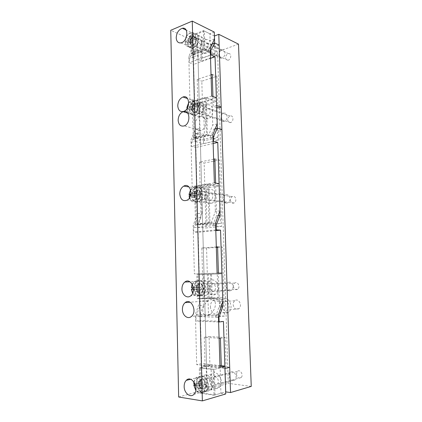 <?xml version="1.0" encoding="UTF-8"?>
<svg xmlns="http://www.w3.org/2000/svg" width="422" height="422" viewBox="0 0 422 422"><rect width="100%" height="100%" fill="white"/><g stroke="black" fill="none" stroke-linecap="round" stroke-linejoin="round"><path stroke-width="0.32" stroke-dasharray="2.11 1.58" d="M214.044 395.261L199.949 393.109L211.738 389.822L211.037 365.32L199.29 367.968L213.295 369.566L214.044 395.261L225.675 391.869M238.499 44.125L217.583 51.758L197.591 42.596L207.202 389.163L211.738 389.822M207.202 389.163L228.302 383.371L217.583 51.758M251.248 386.399L228.302 383.371M214.392 35.991L203.404 30.611L190.602 35.801L201.721 40.981L197.591 42.596M191.899 44.832C192.21 48.419 193.793 50.081 196.641 49.817C203.351 48.852 204.739 34.182 197.981 35.675C194.268 36.925 192.242 39.974 191.899 44.832M203.404 30.611L203.926 48.514L191.06 53.372L190.602 35.801M203.926 48.514L214.993 53.52L202.217 58.167L191.06 53.372M192.316 101.407L203.562 105.131L216.512 101.37L205.356 97.471L192.316 101.407L193.271 137.788L206.437 134.571L217.662 137.604L204.586 140.69L193.271 137.788M193.64 110.838C194.12 115.159 196.093 116.957 199.559 116.24C206.479 114.162 205.614 99.708 198.757 102.293C195.539 103.733 193.835 106.581 193.64 110.838M205.356 97.471L206.437 134.571M194.537 186.292L205.947 188.07L219.192 185.917L207.882 184.05L194.537 186.292L195.528 224.114L209.006 222.642L220.389 223.581L207.007 225L195.528 224.114M195.898 196.246C196.657 201.595 199.115 203.568 203.277 202.17C210.087 198.767 206.416 184.709 199.796 188.576C197.269 190.127 195.966 192.68 195.898 196.246M207.882 184.05L209.006 222.642M196.847 274.558L221.983 273.815L196.847 274.558L197.48 298.692L211.227 298.787L222.742 297.848L209.096 297.774L197.48 298.692M198.324 288.089C198.298 293.649 203.473 297.652 207.017 294.672C213.39 290.141 207.228 276.378 201.167 281.342C199.274 282.861 198.324 285.114 198.324 288.089M210.509 274.142L211.227 298.787M211.037 365.32L224.931 366.823L213.295 369.566M200.809 382.232C200.756 388.578 207.07 393.531 210.541 389.696C216.344 384.326 208.283 370.511 202.876 376.297C201.473 377.716 200.782 379.694 200.809 382.232M199.949 393.109L199.29 367.968M233.171 304.668C233.957 308.714 235.851 310.064 238.857 308.73C242.835 305.866 238.594 297.531 234.822 300.691C233.709 301.609 233.155 302.933 233.171 304.668M236.378 374.172C237.127 377.679 238.71 378.814 241.136 377.584C243.969 375.084 240.007 368.659 237.359 371.407L236.378 374.172M233.377 286.216C233.941 289.218 235.36 290.236 237.628 289.276C240.751 287.182 237.707 280.73 234.732 283.078C233.82 283.79 233.366 284.839 233.377 286.216M230.438 200.186C230.823 202.676 232.031 203.604 234.052 202.977C237.396 201.431 235.566 194.816 232.311 196.62C231.087 197.338 230.459 198.525 230.438 200.186M227.701 119.98C227.943 121.995 228.914 122.855 230.597 122.554C234.004 121.647 233.551 114.842 230.169 116.018C228.603 116.672 227.78 117.991 227.701 119.98M225.58 57.861C225.744 59.539 226.519 60.335 227.906 60.251C231.214 59.882 231.863 52.987 228.524 53.636C226.714 54.185 225.733 55.593 225.58 57.861M210.467 306.683C210.451 312.275 215.848 316.347 219.356 313.245C225.554 308.624 218.965 295.242 213.094 300.279C211.332 301.746 210.457 303.882 210.467 306.683M224.931 366.823L224.984 368.464M214.661 43.007L214.993 53.52M202.217 58.167L201.721 40.981M204.586 140.69L203.562 105.131M216.512 101.37L216.713 107.605M217.362 128.167L217.662 137.604M207.007 225L205.947 188.07M219.192 185.917L220.389 223.581M209.096 297.774L208.421 274.226M221.983 273.815L222.742 297.848M202.924 47.602C203.082 49.358 203.868 50.176 205.271 50.065C208.632 49.627 209.317 42.385 205.931 43.118C204.09 43.724 203.087 45.223 202.924 47.602M200.297 48.599C200.614 52.128 202.191 53.768 205.029 53.525C211.707 52.618 213.068 38.207 206.342 39.631C202.644 40.834 200.629 43.825 200.297 48.599M204.812 112.748C205.055 114.863 206.031 115.749 207.74 115.417C211.206 114.425 210.768 107.283 207.334 108.559C205.741 109.266 204.902 110.659 204.812 112.748M202.133 113.492C202.618 117.743 204.58 119.521 208.03 118.825C214.919 116.81 214.033 102.609 207.213 105.115C204.011 106.518 202.317 109.309 202.133 113.492M207.249 197.005C207.635 199.622 208.853 200.598 210.91 199.928C214.318 198.282 212.482 191.33 209.17 193.25C207.919 194.009 207.281 195.265 207.249 197.005M204.512 197.412C205.277 202.665 207.73 204.612 211.865 203.24C218.638 199.912 214.962 186.102 208.384 189.889C205.867 191.403 204.575 193.914 204.512 197.412M209.871 287.561C210.436 290.726 211.87 291.802 214.186 290.795C217.372 288.595 214.302 281.791 211.269 284.259C210.335 285.008 209.871 286.111 209.871 287.561M207.065 287.593C207.054 293.047 212.208 296.972 215.726 294.044C222.056 289.592 215.906 276.093 209.887 280.968C208.004 282.46 207.065 284.671 207.065 287.593M212.556 380.333C213.305 384.041 214.914 385.254 217.393 383.983C220.289 381.367 216.28 374.551 213.569 377.426L212.556 380.333M209.687 379.958C209.644 386.183 215.927 391.02 219.377 387.243C225.132 381.957 217.098 368.438 211.733 374.129C210.341 375.527 209.655 377.468 209.687 379.958M221.687 305.808C222.468 309.959 224.383 311.352 227.416 309.985C231.435 307.052 227.173 298.491 223.359 301.73C222.236 302.669 221.677 304.03 221.687 305.808M219.73 305.771C219.725 311.246 225.09 315.229 228.571 312.185C234.716 307.649 228.154 294.551 222.331 299.488C220.585 300.933 219.714 303.028 219.73 305.771M186.693 36.055C190.016 32.394 192.379 32.652 193.777 36.825L190.027 38.333L189.969 36.255L188.898 36.688L188.95 38.766L185.258 40.248L185.39 39.251M193.814 38.217L195.887 38.233C195.418 42.316 193.677 45.112 190.665 46.615L189.911 46.837C187.284 47.143 185.712 45.692 185.205 42.49L186.176 42.923L190.934 41.034L188.987 40.148L189.04 42.226L190.116 41.799L190.064 39.721L193.814 38.217C193.566 44.706 185.796 47.707 185.29 41.625L185.205 42.49M185.29 41.625L188.987 40.148M193.777 36.825L195.845 36.841L196.816 37.294L191.973 39.23L190.027 38.333M185.258 40.248L185.379 39.536C186.403 35.654 188.365 33.306 191.272 32.499C193.809 32.257 195.333 33.707 195.845 36.841M193.086 47.691L192.337 47.913C185.374 49.622 186.814 34.514 193.687 33.644C200.002 32.172 199.437 45.623 193.086 47.691M185.168 41.119L186.144 41.556L186.176 42.923M195.887 38.233L196.852 38.687L196.816 37.294M193.012 44.927L192.537 45.07C188.381 46.077 189.241 37.046 193.35 36.508C197.143 35.606 196.826 43.666 193.012 44.927M222.019 57.962L221.555 58.083C217.467 58.948 218.269 50.455 222.31 50.033C226.039 49.263 225.77 56.849 222.019 57.962M190.934 41.034L190.992 43.107L192.063 42.685L192.01 40.607L196.852 38.687M192.01 40.607L190.064 39.721M191.973 39.23L191.915 37.157L190.844 37.59L190.897 39.657L186.144 41.556M190.897 39.657L188.95 38.766M191.915 37.157L189.969 36.255M190.844 37.59L188.898 36.688M190.992 43.107L189.04 42.226M192.063 42.685L190.116 41.799M188.745 102.741C192.057 99.877 194.347 100.568 195.608 104.798L191.783 105.927L191.725 103.78L190.633 104.107L190.691 106.249L187.827 107.093M195.644 106.239L197.744 106.233C197.322 110.179 195.655 112.822 192.748 114.162L192.427 114.262C189.362 114.779 187.51 113.159 186.867 109.403L187.853 109.709L192.696 108.301L190.728 107.679L190.781 109.82L191.878 109.504L191.82 107.357L195.644 106.239C195.397 112.885 187.479 115.095 186.962 108.781L186.867 109.403M186.962 108.781L190.728 107.679M195.608 104.798L198.688 105.115L193.751 106.56L191.783 105.927M188.745 102.525L191.963 100.025C195.085 99.355 197 100.942 197.707 104.793M194.885 115.011C187.969 117.258 187.516 102.736 194.41 100.842C201.289 98.22 202.143 112.801 195.201 114.911L194.885 115.011M187.294 108.137L187.816 108.301L187.853 109.709M197.744 106.233L198.725 106.55L198.688 105.115M194.806 112.162C190.67 113.539 190.364 104.83 194.495 103.67C198.646 102.077 199.152 110.865 194.969 112.11L194.806 112.162M224.129 121.272C220.068 122.507 219.72 114.309 223.781 113.281C227.854 111.841 228.397 120.106 224.293 121.225L224.129 121.272M192.696 108.301L192.754 110.437L193.846 110.126L193.793 107.985L198.725 106.55M193.793 107.985L191.82 107.357M193.751 106.56L193.698 104.424L192.606 104.746L192.659 106.882L187.816 108.301M192.659 106.882L190.691 106.249M193.698 104.424L191.725 103.78M192.606 104.746L190.633 104.107M192.754 110.437L190.781 109.82M193.846 110.126L191.878 109.504M190.697 190.021C194.141 187.173 196.562 188.117 197.971 192.859L194.062 193.476L194.004 191.245L192.886 191.424L192.938 193.651L190.918 193.967M190.58 195.507L192.981 195.138L193.039 197.369L194.157 197.201L194.099 194.964L200.16 194.32C199.886 197.559 198.62 199.886 196.372 201.305L194.716 201.88C192.685 202.085 191.087 201.157 189.916 199.105L189.436 197.987M198.013 194.357C197.828 199.822 191.894 202.423 189.831 198.05L189.642 197.66M197.971 192.859L201.109 192.965L196.061 193.756L194.062 193.476M190.586 189.652L192.901 187.526C196.684 186.197 199.089 187.964 200.118 192.822M197.206 202.191C190.939 203.436 189.351 190.665 195.386 187.906C202.022 183.992 205.693 198.176 198.862 201.616L197.206 202.191M189.019 196.04L194.98 195.412L192.981 195.138M189.979 195.602L190.021 196.177M200.16 194.32L201.152 194.463L201.109 192.965M197.127 199.226C193.376 199.996 192.39 192.342 196.008 190.665C200.017 188.291 202.212 196.847 198.092 198.894L197.127 199.226M226.857 203.077C223.18 203.784 222.172 196.589 225.712 195.038C229.637 192.838 231.831 200.877 227.801 202.771L226.857 203.077M194.98 195.412L195.038 197.633L196.156 197.464L196.098 195.238L201.152 194.463M196.098 195.238L194.099 194.964M196.061 193.756L196.003 191.535L194.885 191.715L194.943 193.93L190.813 194.579M194.943 193.93L192.938 193.651M196.003 191.535L194.004 191.245M194.885 191.715L192.886 191.424M195.038 197.633L193.039 197.369M196.156 197.464L194.157 197.201M192.374 284.539C194.579 280.43 200.054 282.46 200.524 287.677L196.51 287.72L196.452 285.388L195.302 285.404L195.365 287.73L193.371 287.751M193.466 289.292L195.402 289.281L195.465 291.607L196.61 291.602L196.552 289.27L202.755 289.17C202.571 291.802 201.658 293.802 200.012 295.178L197.179 296.191L194.062 294.962L192.632 293.264M200.566 289.239C199.516 294.197 197.201 295.695 193.619 293.733L192.807 292.852M200.524 287.677L196.51 287.72M192.163 284.154L194.152 281.643C198.44 279.644 201.294 281.627 202.713 287.609M199.706 296.007C193.967 296.328 191.614 284.85 196.684 281.537C202.76 276.526 208.932 290.42 202.539 294.994L199.706 296.007M191.298 287.725L192.311 287.762M202.755 289.17L203.763 289.107L203.72 287.551M199.627 292.921C196.193 293.137 194.748 286.253 197.786 284.243C201.458 281.21 205.15 289.603 201.299 292.319L199.627 292.921M229.784 290.89C226.419 291.106 224.968 284.66 227.933 282.772C231.52 279.923 235.181 287.767 231.42 290.325L229.784 290.89M193.466 289.191L197.438 289.16L197.496 291.475L198.646 291.47L198.583 289.149L203.763 289.107M198.583 289.149L196.552 289.27M198.54 287.604L198.482 285.288L197.338 285.304L197.396 287.614L192.316 287.667M197.396 287.614L195.365 287.73M197.438 289.16L195.402 289.281M198.482 285.288L196.452 285.388M197.338 285.304L195.302 285.404M197.496 291.475L195.465 291.607M198.646 291.47L196.61 291.602M194.073 382.105C195.428 376.324 202.581 378.497 203.14 384.996L199.026 384.421L198.962 381.994L197.786 381.836L197.849 384.257L195.033 383.862M195.602 385.55L197.892 385.877L197.955 388.303L199.131 388.472L199.068 386.04L203.182 386.626L205.419 386.52C205.287 388.699 204.628 390.413 203.436 391.669C202.36 392.729 201.115 393.162 199.706 392.966L198.419 392.576L195.819 390.413M203.182 386.626C202.544 390.666 200.682 392.233 197.596 391.321L195.882 390.028M203.14 384.996L206.4 384.621L201.088 383.888L199.026 384.421M193.851 381.799L195.75 378.038C198.989 374.572 204.918 378.698 205.372 384.89M202.275 392.249C196.91 391.753 194.099 381.019 198.319 377.41C203.747 371.576 211.823 385.544 205.999 390.957C204.923 392.012 203.684 392.444 202.275 392.249M193.677 383.266L194.711 383.002L194.7 383.82M205.419 386.52L206.448 386.246L206.4 384.621M202.191 389.031C198.978 388.757 197.264 382.321 199.791 380.138C203.072 376.603 207.909 385.043 204.401 388.266L202.191 389.031M232.775 380.728C229.631 380.512 227.922 374.514 230.386 372.447C233.577 369.118 238.351 376.941 234.933 379.99L232.775 380.728M195.344 384.685L199.959 385.333L200.023 387.749L201.194 387.918L201.13 385.497L206.448 386.246M201.13 385.497L199.068 386.04M201.088 383.888L201.025 381.467L199.854 381.309L199.917 383.725L194.711 383.002M199.917 383.725L197.849 384.257M199.959 385.333L197.892 385.877M201.025 381.467L198.962 381.994M199.854 381.309L197.786 381.836M200.023 387.749L197.955 388.303M201.194 387.918L199.131 388.472M217.61 247.329L222.283 247.002L224.488 316.073L208.489 315.556L206.569 248.11L216.328 247.419M214.935 160.903L219.498 159.98L221.624 226.392L205.994 227.975L204.148 163.077L213.685 161.157M219.108 338.244L204.28 337.262L205.076 366.28L209.903 365.199L209.085 336.482L225.174 337.521L226.118 366.95L221.344 368.079L221.27 365.716M209.903 365.199L206.527 364.835L200.149 134.85L195.497 133.61L191.477 142.23L191.583 146.429L195.861 147.442L197.744 217.931L193.677 227.68L193.788 232.037L198.129 232.3L200.081 305.554L195.961 316.516L196.077 321.047L200.482 320.493L201.695 365.906L206.527 364.835M221.909 129.491L218.549 130.319L218.865 140.162L203.594 143.696L203.32 134.069L200.149 134.85M229.695 367.335L226.118 366.95M224.937 368.475L221.344 368.079M205.076 366.28L201.695 365.906M223.444 321.427L200.482 320.493M221.328 305.929L219.419 305.892L218.406 273.139M215.811 230.602L198.129 232.3M216.312 246.944L201.832 247.978L203.415 305.612L200.081 305.554M218.469 317.297L215.405 317.186L219.419 305.892M203.415 305.612L199.305 316.632L195.961 316.516M218.274 215.5L216.628 215.695L215.621 183.079M213.142 143.496L195.861 147.442M213.622 159.21L199.479 162.101L200.999 217.546L197.744 217.931M215.653 225.395L212.662 225.707L216.628 215.695M200.999 217.546L196.947 227.337L193.677 227.68M215.278 128.663L213.949 128.995L218.549 130.319M195.497 133.61L198.678 132.814L203.32 134.069M212.946 137.118L210.029 137.815L213.949 128.995M198.678 132.814L194.674 141.47L191.477 142.23M213.078 141.449L191.583 146.429M218.865 140.162L210.029 137.815L194.674 141.47L203.594 143.696M215.79 229.9L193.788 232.037M221.624 226.392L212.662 225.707L196.947 227.337L205.994 227.975M218.612 321.986L196.077 321.047M224.488 316.073L215.405 317.186L199.305 316.632L208.489 315.556M214.877 158.957L219.498 159.98M199.479 162.101L204.148 163.077M217.594 246.854L222.283 247.002M201.832 247.978L206.569 248.11M220.421 338.328L225.174 337.521M204.28 337.262L209.085 336.482M217.836 107.979L216.824 76.266L212.361 77.732M211.137 78.133L201.816 81.198L202.702 112.22L199.548 113.107L197.881 53.093L193.292 51.088L189.325 58.642L189.431 62.678L193.645 64.402L194.906 111.661L199.548 113.107M219.145 45.138L215.869 46.362L216.169 55.836L201.247 61.201L200.983 51.932L197.881 53.093M216.665 107.589L213.252 106.444L212.946 96.538M216.597 105.489L213.252 106.444M211.037 74.831L197.211 79.441L198.071 110.759L202.702 112.22M198.071 110.759L194.906 111.661M210.531 58.341L193.645 64.402M212.25 43.888L211.327 44.236L215.869 46.362M193.292 51.088L196.404 49.907L200.983 51.932M210.304 50.872L207.45 51.927L211.327 44.236M196.404 49.907L192.453 57.482L189.325 58.642M210.43 55.034L189.431 62.678M216.169 55.836L207.45 51.927L192.453 57.482L201.247 61.201M212.261 74.425L216.824 76.266M197.211 79.441L201.816 81.198M222.805 301.334L214.629 301.25C212.54 299.409 210.441 299.219 208.331 300.686L207.777 301.176C205.788 302.743 204.332 304.811 203.415 307.38C202.418 310.576 202.681 312.976 204.206 314.58L195.407 314.306L199.965 301.092L199.237 273.762L194.373 273.894L193.134 225.464L197.628 213.637L196.926 187.347L192.137 186.608L190.944 140.02L195.386 129.48L194.711 104.165L189.984 102.62L188.803 56.427L193.186 47.111L193.007 40.496L170.752 30.289M207.777 301.176L199.965 301.092M215.041 394.971L214.286 369.329L200.292 367.741L200.951 392.829L215.041 394.971L220.933 393.251L225.744 393.963M178.654 397.007L202.349 390.498L201.632 363.616L196.699 364.687L195.407 314.306M200.951 392.829L206.896 391.173L202.349 390.498M206.896 391.173L206.21 366.407L220.152 367.947L220.933 393.251M219.946 365.573L201.632 363.616M221.909 273.045L199.237 273.762M218.016 298.233L204.322 298.148L203.668 274.363L217.272 273.947L218.016 298.233L212.208 298.707L211.485 274.11L217.272 273.947M219.936 210.847L215.352 211.422L211.227 222.827L197.765 224.288L201.969 213.094L197.628 213.637M215.579 223.053L193.134 225.464M201.969 213.094L201.257 187.342L214.55 185.147L215.352 211.422M219.076 183.67L196.926 187.347M217.182 123.889L212.704 125.033L208.626 135.161L195.476 138.353L199.627 128.388L195.386 129.48M212.873 134.713L190.944 140.02M199.627 128.388L198.941 103.601L211.928 99.766L212.704 125.033M216.354 97.751L194.711 104.165M214.487 38.882L210.114 40.57L206.084 49.49L193.234 54.306L197.332 45.507L193.186 47.111M210.23 48.409L188.803 56.427M214.27 32.061L209.903 33.792L210.114 40.57M197.332 45.507L197.153 38.85L193.007 40.496M204.343 31.07L191.551 36.239L192.01 53.779L204.87 48.941L204.343 31.07L209.903 33.792M191.551 36.239L197.153 38.85M218.401 315.023L209.217 314.738L209.903 314.332C214.212 311.7 216.839 304.299 214.629 301.25M217.114 273.171L194.373 273.894M214.35 182.863L192.137 186.608M211.691 96.089L189.984 102.62M219.999 367.235L196.699 364.687M204.206 314.58C205.894 315.651 207.561 315.703 209.217 314.738M192.01 53.779L193.234 54.306M204.87 48.941L206.084 49.49M194.959 44.437C195.149 46.578 196.088 47.575 197.786 47.422C201.827 46.863 202.665 38.043 198.588 38.956C196.367 39.71 195.159 41.535 194.959 44.437M194.236 138.036L207.392 134.829L206.305 97.804L193.276 101.723L194.236 138.036L195.476 138.353M207.392 134.829L208.626 135.161M206.305 97.804L211.928 99.766M193.276 101.723L198.941 103.601M195.027 125.102C195.539 129.533 197.575 131.342 201.125 130.525C207.988 128.251 206.653 114.03 199.88 116.799C196.81 118.25 195.191 121.014 195.027 125.102M196.747 110.522C197.037 113.101 198.213 114.183 200.281 113.761C204.448 112.537 203.937 103.844 199.796 105.41C197.881 106.275 196.863 107.979 196.747 110.522M196.504 224.193L209.977 222.721L208.843 184.208L195.513 186.445L196.504 224.193L197.765 224.288M209.977 222.721L211.227 222.827M208.843 184.208L214.55 185.147M195.513 186.445L201.257 187.342M199.068 196.045C199.527 199.237 200.993 200.424 203.478 199.595C207.582 197.58 205.382 189.114 201.389 191.456C199.88 192.39 199.11 193.914 199.068 196.045M211.485 274.11L197.834 274.532L198.467 298.612L204.322 298.148M198.467 298.612L212.208 298.707M197.834 274.532L203.668 274.363M201.563 288.015C202.233 291.876 203.968 293.19 206.764 291.961C210.604 289.265 206.912 280.978 203.251 283.98C202.127 284.892 201.563 286.237 201.563 288.015M214.286 369.329L220.152 367.947M200.292 367.741L206.21 366.407M204.116 382.285C205.013 386.816 206.954 388.309 209.945 386.763C213.442 383.572 208.61 375.242 205.345 378.74L204.116 382.285M190.185 42.279C190.375 44.442 191.319 45.444 193.018 45.286C197.069 44.706 197.913 35.796 193.83 36.735C191.604 37.5 190.391 39.351 190.185 42.279M188.07 43.118C188.381 46.731 189.963 48.398 192.817 48.124C199.543 47.132 200.941 32.346 194.173 33.871C190.449 35.142 188.418 38.223 188.07 43.118M191.92 109.003C192.21 111.608 193.387 112.695 195.46 112.263C199.643 111.018 199.131 102.235 194.985 103.833C193.06 104.709 192.036 106.434 191.92 109.003M189.768 109.625C190.243 113.982 192.216 115.792 195.692 115.058C202.629 112.954 201.769 98.389 194.895 101.006C191.672 102.462 189.963 105.336 189.768 109.625M194.167 195.375C194.626 198.598 196.098 199.796 198.588 198.957C202.702 196.916 200.508 188.37 196.504 190.739C194.99 191.678 194.21 193.223 194.167 195.375M191.968 195.713C192.722 201.104 195.186 203.093 199.353 201.679C206.184 198.245 202.513 184.071 195.882 187.98C193.345 189.541 192.036 192.121 191.968 195.713M196.589 288.295C197.259 292.198 198.994 293.533 201.8 292.288C205.651 289.571 201.959 281.189 198.287 284.222C197.158 285.145 196.589 286.501 196.589 288.295M194.331 288.316C194.305 293.923 199.485 297.964 203.04 294.957C209.433 290.389 203.262 276.51 197.185 281.511C195.286 283.046 194.336 285.314 194.331 288.316M199.068 383.593C199.959 388.171 201.906 389.685 204.907 388.124C208.421 384.906 203.583 376.482 200.302 380.006L199.068 383.593M196.752 383.271C196.699 389.675 203.019 394.681 206.506 390.814C212.329 385.407 204.253 371.455 198.831 377.284C197.422 378.719 196.731 380.713 196.752 383.271M228.524 53.636L205.931 43.118M227.906 60.251L205.271 50.065M206.342 39.631L197.981 35.675M205.029 53.525L196.641 49.817M230.169 116.018L207.334 108.559M230.597 122.554L207.74 115.417M207.213 105.115L198.757 102.293M208.03 118.825L199.559 116.24M232.311 196.62L209.17 193.25M234.052 202.977L210.91 199.928M208.384 189.889L199.796 188.576M211.865 203.24L203.277 202.17M234.732 283.078L211.269 284.259M237.628 289.276L214.186 290.795M209.887 280.968L201.167 281.342M215.726 294.044L207.017 294.672M237.359 371.407L213.569 377.426M241.136 377.584L217.393 383.983M211.733 374.129L202.876 376.297M219.377 387.243L210.541 389.696M234.822 300.691L223.359 301.73M238.857 308.73L227.416 309.985M222.331 299.488L213.094 300.279M228.571 312.185L219.356 313.245M185.416 39.119L185.379 39.536M189.911 46.837L192.337 47.913M191.272 32.499L193.687 33.644M192.537 45.07L221.555 58.083M193.35 36.508L222.31 50.033M192.748 114.162L195.201 114.911M191.963 100.025L194.41 100.842M194.969 112.11L224.293 121.225M194.495 103.67L223.781 113.281M189.831 198.05L189.916 199.105M196.372 201.305L198.862 201.616M192.901 187.526L195.386 187.906M198.092 198.894L227.801 202.771M196.008 190.665L225.712 195.038M193.619 293.733L194.062 294.962M200.012 295.178L202.539 294.994M194.152 281.643L196.684 281.537M201.299 292.319L231.42 290.325M197.786 284.243L227.933 282.772M197.596 391.321L198.419 392.576M203.436 391.669L205.999 390.957M195.75 378.038L198.319 377.41M204.401 388.266L234.933 379.99M199.791 380.138L230.386 372.447M198.588 38.956L193.83 36.735M197.786 47.422L193.018 45.286M194.173 33.871L186.134 30.067M192.817 48.124L180.969 42.88M199.796 105.41L194.985 103.833M200.281 113.761L195.46 112.263M194.895 101.006L187.542 98.548M195.692 115.058L183.707 111.403M201.389 191.456L196.504 190.739M203.478 199.595L198.588 198.957M195.882 187.98L188.993 186.93M199.353 201.679L187.194 200.16M203.251 283.98L198.287 284.222M206.764 291.961L201.8 292.288M197.185 281.511L189.979 281.822M203.04 294.957L190.691 295.848M205.345 378.74L200.302 380.006M209.945 386.763L204.907 388.124M198.831 377.284L190.591 379.304M206.506 390.814L193.967 394.301M199.88 116.799L187.769 113.117M201.125 130.525L184.277 125.877M208.331 300.686L190.127 302.236M209.903 314.332L191.403 316.458"/><path stroke-width="0.63" d="M225.675 391.869L230.523 392.55L251.248 386.399L238.499 44.125L218.791 34.314L214.439 36.012L214.661 43.007M218.791 34.314L230.523 392.55M224.984 368.464L225.728 391.853M216.713 107.605L217.362 128.167M185.39 39.251L186.693 36.055M187.827 107.093L186.925 107.357L188.745 102.741M186.925 107.357L188.745 102.525M186.83 107.99L187.294 108.137M190.918 193.967L189.088 194.257L190.697 190.021M189.436 197.987L189.125 195.734L190.58 195.507M189.642 197.66L189.125 195.734M189.088 194.257L190.586 189.652M188.982 194.568L189.984 194.706L189.979 195.602M190.813 194.579L189.984 194.706M193.371 287.751L191.414 287.767L192.374 284.539M192.632 293.264L191.34 289.26L193.466 289.191M192.807 292.852L191.34 289.26M191.451 289.307L193.466 289.292M191.414 287.767L192.163 284.154M192.311 287.762L192.353 289.197M195.033 383.862L193.803 383.693L194.073 382.105M195.819 390.413L193.714 384.864L195.344 384.685M195.882 390.028L193.714 384.864M193.84 385.297L195.602 385.55M193.803 383.693L193.851 381.799M194.7 383.82L194.748 384.6M216.328 247.419L217.61 247.329M213.685 161.157L214.935 160.903M217.314 128.156L213.411 137.008L213.548 141.344L217.768 142.441L220.078 215.283L216.127 225.343L216.27 229.853L220.548 230.148L222.953 305.955L218.96 317.312L219.102 322.007L223.444 321.427L224.937 368.475L229.695 367.335L221.909 129.491L217.314 128.156L215.278 128.663M221.27 365.716L220.421 338.328L219.108 338.244M218.406 273.139L217.594 246.854L216.312 246.944M222.953 305.955L221.328 305.929M220.548 230.148L215.811 230.602M218.96 317.312L218.469 317.297M215.621 183.079L214.877 158.957L213.622 159.21M220.078 215.283L218.274 215.5M217.768 142.441L213.142 143.496M216.127 225.343L215.653 225.395M213.411 137.008L212.946 137.118M213.548 141.344L213.078 141.449M216.27 229.853L215.79 229.9M219.102 322.007L218.612 321.986M212.361 77.732L211.137 78.133M214.613 42.986L210.757 50.703L210.889 54.865L215.051 56.722L216.597 105.489L221.17 107.046L219.145 45.138L214.613 42.986L212.25 43.888M221.17 107.046L217.836 107.979L216.665 107.589M212.946 96.538L212.261 74.425L211.037 74.831M215.051 56.722L210.531 58.341M210.757 50.703L210.304 50.872M210.889 54.865L210.43 55.034M224.857 366.101L219.999 367.235L218.401 315.023L222.805 301.334L221.909 273.045L217.114 273.171L215.579 223.053L219.936 210.847L219.076 183.67L214.35 182.863L212.873 134.713L217.182 123.889L216.354 97.751L211.691 96.089L210.23 48.409L214.487 38.882L214.27 32.061L192.258 21.1L202.37 400.9L225.744 393.963L224.857 366.101L219.946 365.573M202.37 400.9L178.654 397.007L170.752 30.289L192.258 21.1M182.404 309.453C182.357 315.382 187.816 319.734 191.403 316.458C197.733 311.578 191.092 297.336 185.1 302.664C183.306 304.22 182.41 306.477 182.404 309.453M178.147 120.312C178.654 124.896 180.695 126.748 184.277 125.877C191.203 123.467 189.9 108.76 183.064 111.688C179.967 113.212 178.327 116.087 178.147 120.312M184.161 386.499C184.087 393.072 190.443 398.252 193.967 394.301C199.843 388.773 191.736 374.398 186.266 380.359C184.847 381.826 184.145 383.872 184.161 386.499M181.94 289.023C181.898 294.772 187.104 298.929 190.691 295.848C197.137 291.169 190.955 276.911 184.825 282.044C182.916 283.616 181.951 285.942 181.94 289.023M179.772 194.062C180.521 199.585 182.995 201.621 187.194 200.16C194.073 196.62 190.406 182.098 183.728 186.123C181.175 187.732 179.856 190.38 179.772 194.062M177.762 105.875C178.232 110.332 180.21 112.173 183.707 111.403C190.686 109.203 189.853 94.285 182.937 97.013C179.693 98.526 177.968 101.48 177.762 105.875M176.211 37.801C176.517 41.493 178.105 43.186 180.969 42.88C187.732 41.81 189.172 26.655 182.362 28.279C178.622 29.614 176.57 32.789 176.211 37.801M186.134 30.067L182.362 28.279M187.542 98.548L182.937 97.013M188.993 186.93L183.728 186.123M189.979 281.822L184.825 282.044M190.591 379.304L186.266 380.359M187.769 113.117L183.064 111.688M190.127 302.236L185.1 302.664"/></g></svg>
